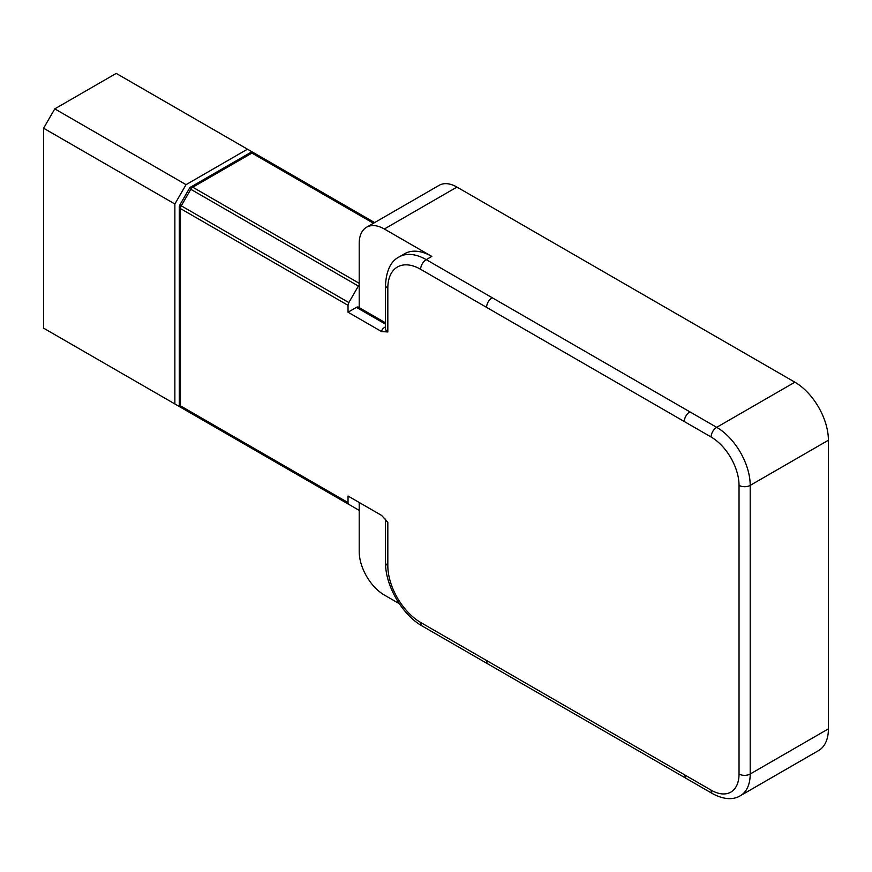 <?xml version="1.0" encoding="UTF-8"?>
<svg xmlns="http://www.w3.org/2000/svg" width="872" height="872" viewBox="0 0 872 872"><rect width="100%" height="100%" fill="white"/><g stroke="black" fill="none" stroke-linecap="round" stroke-linejoin="round"><path stroke-width="1.31" d="M263.42 158.388L253.883 152.883A3.946 3.946 0 0 0 249.937 152.883L190.805 187.022A3.946 3.946 0 0 0 189.355 188.461L179.828 204.985A3.946 3.946 0 0 0 179.294 206.958A3.946 2.278 0 0 0 180.45 208.572A3.946 2.278 -60 0 1 181.267 205.814L179.828 204.985M373.456 223.254L251.91 153.08A3.946 2.278 -60 0 1 253.883 152.883L374.622 222.589L247.485 149.188L186.041 184.657L54.773 108.869L116.216 73.401L247.485 149.188M387.822 565.601A7.903 4.556 0 0 1 385.511 562.375C385.173 585.439 402.134 614.814 422.277 626.063A7.903 4.556 -60 0 1 420.642 622.444A46.412 26.792 60 0 1 387.822 565.601L387.822 522.23L381.576 515.396L348.026 496.026L348.026 502.588A3.946 2.278 120 0 0 348.844 504.398L181.267 407.649A3.946 2.278 -60 0 1 180.45 405.84A3.946 2.278 0 0 1 179.294 404.227A3.946 3.946 0 0 0 181.267 407.649L358.381 509.902A3.946 2.278 120 0 0 359.199 510.087L359.199 551.496A35.545 20.525 60 0 0 384.334 595.031L399.289 603.664M385.511 327.349A3.946 2.278 60 0 1 385.032 327.12A11.848 6.845 0 0 0 381.576 331.578L348.026 312.209L348.026 305.32L348.844 302.562L358.381 286.049A3.946 2.278 -60 0 1 359.199 284.915L359.199 307.642M431.814 256.412L426.223 259.638A54.304 31.359 -120 0 0 399.071 256.946L404.652 253.719A54.304 31.359 60 0 1 431.814 256.412L384.334 228.998A35.545 20.525 60 0 0 366.556 227.243A35.545 20.525 60 0 0 359.199 243.517L359.199 284.915M366.556 227.243L439.172 185.311A35.545 20.525 60 0 1 456.95 187.077L794.883 382.187A47.393 27.37 60 0 1 828.4 440.229L828.4 728.861A47.393 27.37 60 0 1 818.579 750.563L740.383 795.711A47.393 27.37 60 0 0 750.203 774.009A7.903 4.556 180 0 1 739.031 774.009A39.502 22.803 60 0 1 711.094 790.141A7.903 4.556 120 0 0 712.74 793.76C723.793 799.537 733.014 800.191 740.383 795.711M181.267 407.649L190.805 413.154A3.946 3.226 120 0 1 190.783 413.143A3.946 2.278 -60 0 1 190.805 413.154L190.805 413.154M381.576 331.578L387.822 331.96L387.822 288.261A46.412 26.792 60 0 1 420.642 269.306L711.094 437.003A39.502 22.803 60 0 1 739.031 485.377L739.031 774.009M186.041 410.407L174.869 403.954L174.869 204.004L186.041 184.657M348.026 312.209L356.408 307.369L385.511 324.166M385.511 322.836L358.381 307.173A3.946 2.278 120 0 0 356.408 307.369M359.199 502.479L359.199 510.087M174.869 204.004L43.6 128.217L54.773 108.869M174.869 403.954L43.6 328.166L43.6 128.217M358.381 286.049L190.805 189.3A3.946 2.278 -60 0 1 192.777 187.218L251.91 153.08A3.946 2.278 -120 0 0 249.937 152.883M359.199 283.291L192.777 187.218A3.946 2.278 -120 0 0 190.805 187.022M348.844 302.562L181.267 205.814L190.805 189.3L189.355 188.461M348.026 502.588L180.45 405.84L180.45 208.572L348.026 305.32M420.642 622.444L486.554 660.496A7.903 4.556 120 0 0 488.189 664.115L422.277 626.063M711.094 790.141L486.554 660.496M384.334 228.998L456.95 187.077M420.642 269.306A7.903 4.556 120 0 1 426.223 259.638L492.135 297.69C488.745 300.033 486.881 303.26 486.554 307.369M794.883 382.187L716.686 427.335L492.135 297.69M711.094 437.003A7.903 4.556 120 0 1 716.686 427.335A47.393 27.37 60 0 1 750.203 485.377L828.4 440.229M739.031 485.377A7.903 4.556 180 0 0 750.203 485.377L750.203 774.009L828.4 728.861M387.822 522.23A7.903 4.556 180 0 1 385.511 519.123L385.511 562.375M684.291 774.663L685.926 778.271L488.189 664.115M689.872 411.857A7.903 4.556 120 0 0 684.291 421.525M399.071 256.946C390.852 261.131 386.329 270.494 385.511 285.035A7.903 4.556 0 0 0 387.822 288.261M385.511 285.035L385.511 328.733A7.903 4.556 0 0 0 387.822 331.96M179.294 404.227L179.294 206.958M685.926 778.271L712.74 793.76"/></g></svg>
